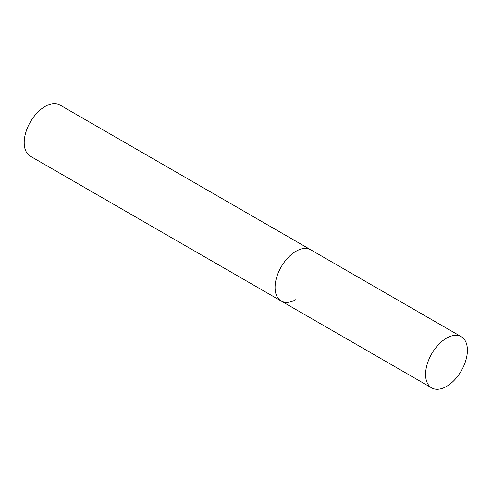 <?xml version="1.0" encoding="UTF-8"?>
<svg xmlns="http://www.w3.org/2000/svg" width="492" height="492" viewBox="0 0 492 492"><rect width="100%" height="100%" fill="white"/><g stroke="black" fill="none" stroke-linecap="round" stroke-linejoin="round"><path stroke-width="0.74" d="M295.975 299.554A29.563 17.072 -60 0 1 281.19 301.018A29.563 17.072 -60 0 1 276.658 277.328A29.563 17.072 -60 0 1 295.975 251.271A29.563 17.072 -60 0 1 310.753 249.807A29.563 17.072 120 0 0 287.974 257.728A29.563 17.072 120 0 0 275.065 287.482A29.563 17.072 120 0 0 281.19 301.018L30.319 156.179A29.563 17.072 -60 0 1 25.787 132.489A29.563 17.072 -60 0 1 45.104 106.438A29.563 17.072 -60 0 1 59.889 104.968L461.275 336.712A29.563 17.072 120 0 0 438.495 344.634A29.563 17.072 120 0 0 425.586 374.387A29.563 17.072 120 0 0 431.712 387.917A29.563 17.072 120 0 0 454.497 379.996A29.563 17.072 120 0 0 467.4 350.249A29.563 17.072 120 0 0 461.275 336.712M281.19 301.018L431.712 387.917"/></g></svg>
